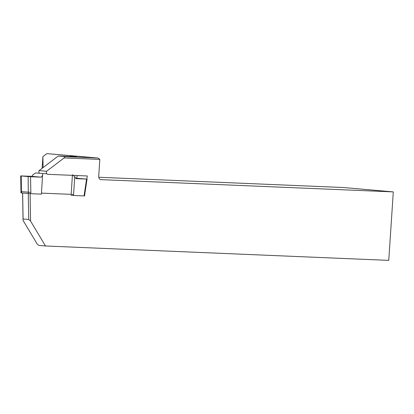 <?xml version="1.0" encoding="UTF-8"?>
<svg xmlns="http://www.w3.org/2000/svg" width="414" height="414" viewBox="0 0 414 414"><rect width="100%" height="100%" fill="white"/><g stroke="black" fill="none" stroke-linecap="round" stroke-linejoin="round"><path stroke-width="0.62" d="M72.45 174.78L74.753 176.654L73.506 195.48L84.156 195.931L84.244 194.606L84.699 194.678M84.244 194.606L86.583 179.081L75.938 178.631L74.753 176.654M20.7 175.945L20.969 191.61L30.833 192.365L30.745 193.69L41.395 194.135L42.673 173.533L46.787 173.704M42.647 175.303L41.203 177.176L31.811 176.354L33.255 174.48L35.785 172.928L42.673 173.533M84.699 194.658L84.616 195.936L84.156 195.931M73.506 195.48L71.084 195.325M30.745 193.69L28.323 193.529L28.131 176.571L30.558 176.731L30.833 192.365M31.811 176.354L20.7 175.903L21.243 175.966L21.435 192.929L28.323 193.529M21.435 192.929L20.886 192.862L20.974 191.589M86.583 179.081L75.674 178.191M41.203 177.176L30.558 176.731M21.243 175.966L28.131 176.571M72.409 175.35L71.146 194.352M42.114 168.312L42.885 156.678L46.896 153.625L98.102 158.019L64.791 156.621L58.219 156.047L69.599 156.518M98.78 177.259L343.196 187.511L393.3 191.899L388.751 260.375L45.473 245.978L38.9 245.404L37.167 244.001L23.06 220.424L22.589 193.027M393.3 191.899L100.83 179.635A3.431 2.334 -85 0 1 100.757 179.629A3.431 2.334 -85 0 1 98.723 176.11L99.831 159.421L64.129 157.925L46.596 171.282A2.148 1.459 95 0 0 47.698 174.315A2.148 1.459 95 0 0 47.739 174.315L87.287 175.976L86.821 179.05M73.573 194.456L41.462 193.11M30.103 193.659L30.574 221.081L45.473 245.978M58.219 156.047L39.082 170.62A2.148 1.459 95 0 0 39.289 173.078M46.896 153.625L72.885 155.902L76.813 156.42L69.624 156.42M30.574 221.081L28.726 219.482L28.281 193.529M22.646 193.033L23.091 218.99L28.726 219.482M23.091 218.99L23.06 220.424M64.129 157.925L64.791 156.621M39.082 170.62L46.596 171.282M43.087 167.572L42.885 156.678M77.195 175.552L76.792 178.237M99.831 159.421L98.102 158.019M72.124 156.482L72.885 155.902M84.699 194.699L87.043 179.127"/></g></svg>
